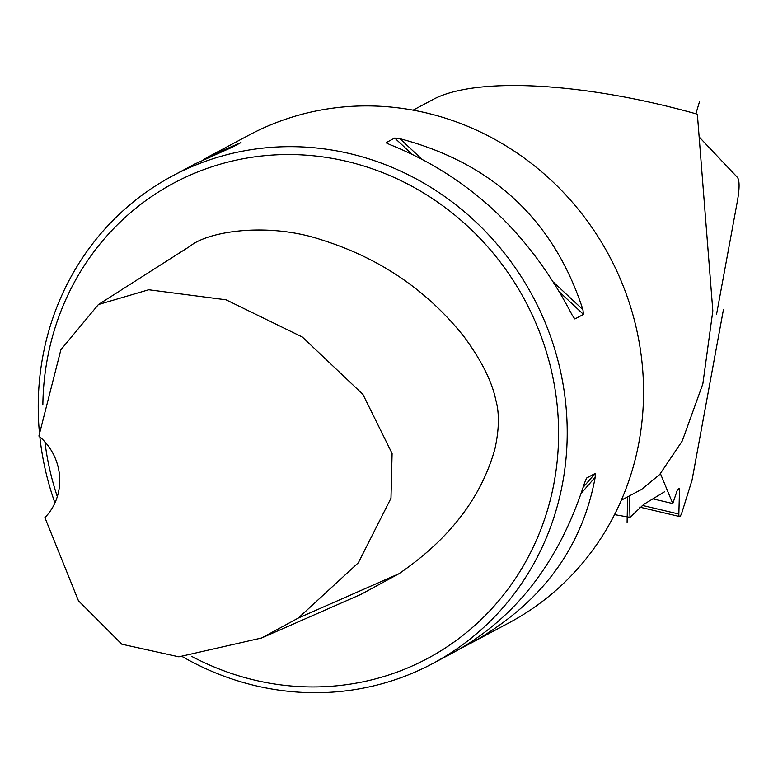 <?xml version="1.0" encoding="UTF-8"?>
<svg xmlns="http://www.w3.org/2000/svg" width="778" height="778" viewBox="0 0 778 778"><rect width="100%" height="100%" fill="white"/><g stroke="black" fill="none" stroke-linecap="round" stroke-linejoin="round"><path stroke-width="1.17" d="M44.91 441.865A269.441 254.494 -118.1 0 0 57.309 496.646M191.476 656.262A269.441 254.494 -118.1 0 0 547.42 510.261A269.441 254.494 -118.1 0 0 340.18 159.908A269.441 254.494 -118.1 0 0 42.858 405.027M98.398 304.548L190.075 246.188C208.504 231.008 268.78 221.924 322.257 240.071C380.316 258.403 427.715 290.797 464.456 337.244C481.67 360.856 492.124 381.842 495.839 400.213C499.495 413.176 499.194 429.398 494.925 448.848C481.407 497.55 449.412 539.183 398.929 573.746L361.099 594.295L261.603 637.989L298.344 618.024L358.337 562.786L390.984 498.231L392.093 453.477L362.898 394.358L302.379 337.059L226.028 299.802L148.715 289.756L98.398 304.548L60.879 349.74L38.9 436.05A55.267 52.204 61.9 0 1 44.891 517.603L78.452 600.762L121.815 644.194L178.872 656.817L261.603 637.989M716.548 314.361L737.515 200.481C739.625 188.198 739.606 180.515 737.476 177.442L699.85 137.706M629.47 495.868L629.995 517.351L643.756 504.387L664.412 491.871M614.542 514.637L629.995 517.351M641.373 489.547L659.705 474.502L682.267 440.941L702.845 383.894L712.833 310.86L697.36 114.201C584.064 82.205 474.745 76.312 432.247 99.934L413.118 110.145M182.567 656.749A276.346 261.019 -118.1 0 0 432.86 663.469A276.346 261.019 -118.1 0 0 532.988 296.758A276.346 261.019 -118.1 0 0 172.59 175.886A276.346 261.019 -118.1 0 0 38.988 427.443A276.346 261.019 -118.1 0 0 39.289 431.109M39.843 436.847A276.346 261.019 -118.1 0 0 54.927 502.919M432.86 663.469L455.237 651.517C516.485 617.187 559.606 560.967 584.589 482.856L586.602 478.052L595.151 473.481L595.228 477.186C581.934 549.044 540.37 604.438 470.534 643.357L509.201 622.721A276.346 261.019 -118.1 0 0 642.793 371.164A276.346 261.019 -118.1 0 0 248.931 135.139L210.264 155.775L240.986 142.569L232.437 147.13L194.967 163.944L172.59 175.886M470.534 643.357L462.297 647.578M573.61 317.735L574.913 318.961L572.287 315.343C529.653 233.04 468.657 176.042 389.301 144.358L386.17 142.607L394.728 138.037L399.941 138.688C492.756 163.186 553.751 220.174 582.926 309.663L583.471 314.4L574.913 318.961L574.183 318.533M203.214 159.714L210.264 155.775M660.444 473.685L672.785 503.56L677.093 490.772A2.762 0.622 103.3 0 1 677.91 489.274L679.136 488.535A2.762 0.622 103.3 0 1 679.282 488.496A2.762 0.622 103.3 0 1 679.525 489.479L678.844 514.044A6.983 1.575 -76.7 0 0 679.457 516.514L639.672 507.1M723.462 309.488L691.866 481.086A2.762 0.622 103.3 0 0 691.379 482.292L682.053 512.109A6.983 1.575 -76.7 0 1 679.457 516.514M652.888 498.854L672.785 503.56M236.95 144.718L238.049 143.453M399.941 138.688L421.073 158.44M554.014 282.657L582.926 309.663M386.17 142.607L387.065 143.434M394.728 138.037L411.484 153.704M559.956 292.421L583.471 314.4M595.228 477.186L581.244 493.281M595.151 473.481L583.247 487.203M398.929 573.746L298.344 618.024M642.19 505.369L678.844 514.044M678.124 489.148L679.525 489.479M641.364 489.518L621.33 500.215M699.451 101.869L695.882 113.792M627.603 496.86L627.097 522.252"/></g></svg>
